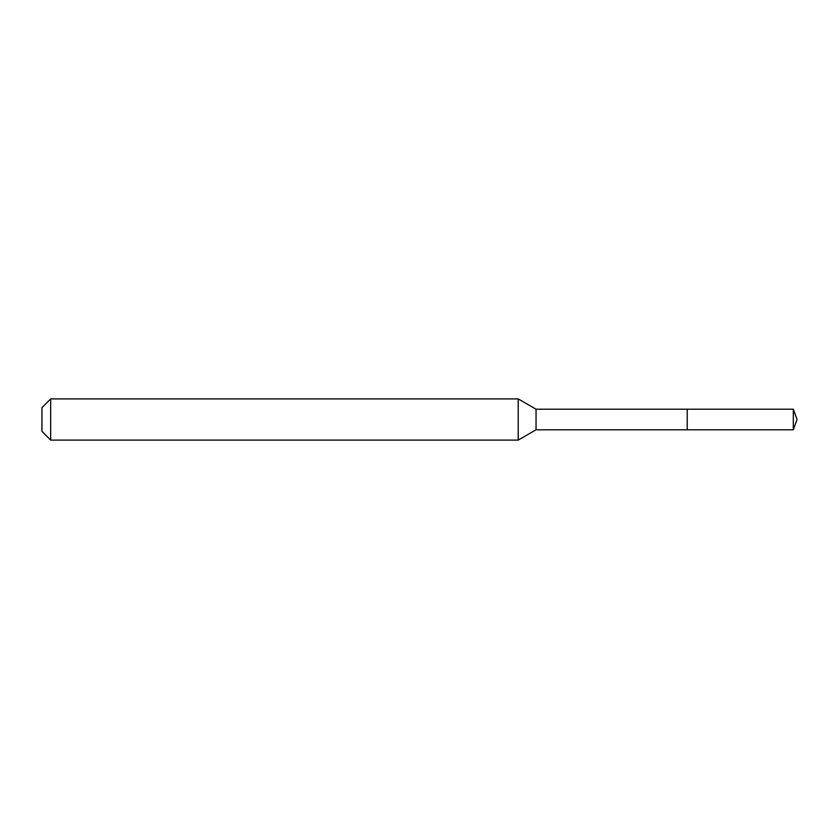 <?xml version="1.0" encoding="UTF-8"?>
<svg xmlns="http://www.w3.org/2000/svg" width="839" height="839" viewBox="0 0 839 839"><rect width="100%" height="100%" fill="white"/><g stroke="black" fill="none" stroke-linecap="round" stroke-linejoin="round"><path stroke-width="1.26" d="M536.048 419.5L536.048 429.799L793.306 429.799L793.306 409.201L687.214 409.201L687.214 429.799L687.214 409.201L536.048 409.201L536.048 419.5M50.665 398.903L50.665 440.097L41.95 431.372L41.95 407.628L50.665 398.903L518.208 398.903L518.208 440.097L536.048 429.799M50.665 440.097L518.208 440.097M536.048 409.201L518.208 398.903M793.306 409.201L797.05 419.5L793.306 429.799"/></g></svg>
